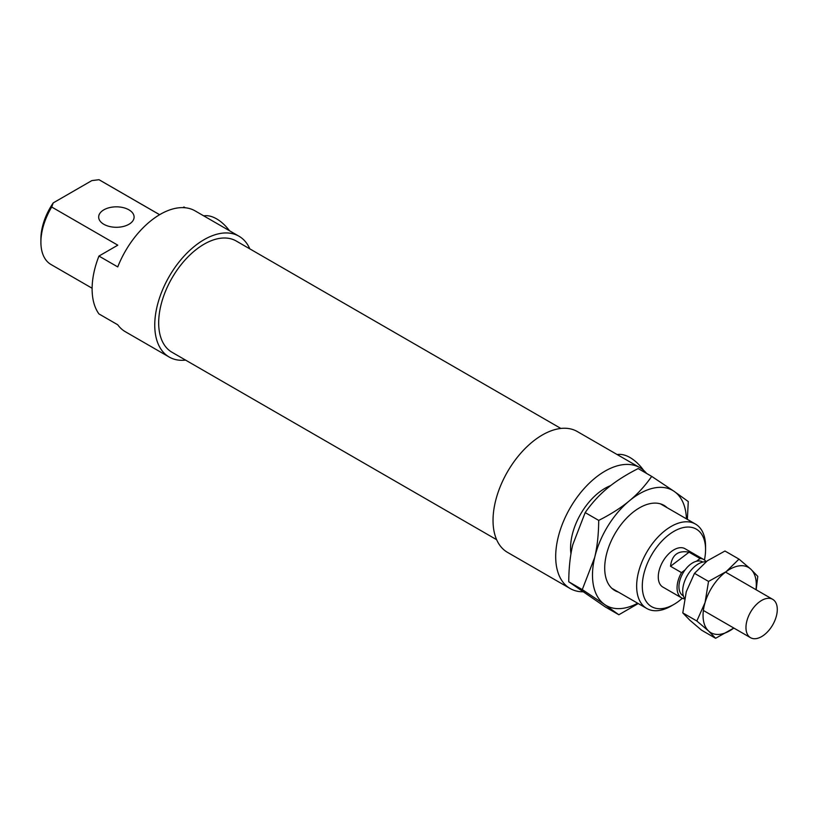 <?xml version="1.0" encoding="UTF-8"?>
<svg xmlns="http://www.w3.org/2000/svg" width="818" height="818" viewBox="0 0 818 818"><rect width="100%" height="100%" fill="white"/><g stroke="black" fill="none" stroke-linecap="round" stroke-linejoin="round"><path stroke-width="1.23" d="M249.827 248.866A69.765 40.276 120 0 0 238.968 236.208L195.124 210.891A69.765 40.276 120 0 0 117.741 266.913L98.947 256.065L117.792 245.175L51.708 207.026L53.221 202.895L91.851 180.594L98.998 179.715A48.722 28.129 -60 0 1 99.714 180.103L159.633 214.694M98.998 179.715L159.612 214.715M182.843 207.629L183.938 206.995L185.297 207.772M103.855 224.296A17.72 10.225 0 0 0 123.17 226.514A17.72 10.225 0 0 0 134.101 217.056A17.72 10.225 0 0 0 116.391 206.831A17.72 10.225 0 0 0 98.671 217.056A17.72 10.225 0 0 0 103.855 224.296M92.117 288.243L50.992 264.5A48.722 28.129 -60 0 1 40.9 242.2A48.722 28.129 -60 0 1 51.708 207.026M53.221 202.895A44.745 25.828 120 0 0 40.9 238.938L40.9 242.2M98.947 256.065A69.765 40.276 120 0 0 98.947 313.928L117.741 324.777A69.765 40.276 120 0 0 125.358 331.73L169.203 357.047A69.765 40.276 120 0 0 185.594 360.114M705.566 546.363A48.722 28.129 120 0 0 695.474 524.062A48.722 28.129 120 0 0 646.741 552.191A48.722 28.129 120 0 0 646.741 608.459A48.722 28.129 120 0 0 671.108 606.046L673.93 604.41A44.745 25.828 -60 0 1 642.294 586.148A44.745 25.828 -60 0 1 673.93 531.352A44.745 25.828 -60 0 1 705.566 549.624L705.566 546.363M705.566 549.624A44.745 25.828 -60 0 1 704.431 559.962M682.314 598.265A44.745 25.828 -60 0 1 673.93 604.41M610.668 485.595A48.722 28.129 120 0 0 570.964 553.786M706.159 561.69A22.147 12.791 120 0 0 703.797 559.553L685.003 548.704A22.147 12.791 120 0 0 662.856 561.496A22.147 12.791 120 0 0 662.856 587.068L681.65 597.917A22.147 12.791 120 0 0 684.523 598.878M617.201 454.573A33.221 19.182 60 0 1 643.592 470.319M203.743 215.87A33.221 19.182 60 0 1 229.49 230.737M238.968 236.208A69.765 40.276 120 0 0 169.203 276.484A69.765 40.276 120 0 0 169.203 357.047M560.872 428.448L236.208 241.003A64.233 37.086 120 0 0 171.974 278.089A64.233 37.086 120 0 0 171.974 352.251L496.638 539.696M646.588 473.428A69.765 40.276 120 0 0 639.901 467.681L577.252 431.515A69.765 40.276 120 0 0 507.487 471.792A69.765 40.276 120 0 0 507.487 552.355L570.136 588.52A69.765 40.276 120 0 0 582.62 591.792M639.901 467.681A69.765 40.276 120 0 0 570.136 507.958A69.765 40.276 120 0 0 570.136 588.52M670.525 566.281C671.936 554.849 678.122 550.156 689.093 552.191L700.055 558.52L696.445 561.26A19.489 11.258 120 0 0 685.106 569.87L681.496 572.61L670.525 566.281L689.093 552.191M703.797 559.553A22.147 12.791 120 0 0 700.055 558.52M702.846 562.078L702.468 561.854A19.489 11.258 120 0 0 696.445 561.26M681.496 572.61A22.147 12.791 120 0 0 681.65 597.917M685.106 569.87A19.489 11.258 120 0 0 682.979 595.616L683.357 595.831M706.016 561.792A22.147 12.791 120 0 0 687.365 575.453A22.147 12.791 120 0 0 684.584 598.551M777.1 606.782A22.147 12.791 120 0 0 772.703 599.338A22.147 12.791 120 0 0 750.556 612.13A22.147 12.791 120 0 0 750.556 637.703A22.147 12.791 120 0 0 768.726 630.535A22.147 12.791 120 0 0 777.1 606.782M651.701 476.383L674.185 491.393A66.442 38.364 120 0 0 629.4 500.81A66.442 38.364 120 0 0 594.696 557.416A66.442 38.364 120 0 0 604.758 604.594L582.283 589.594L594.696 557.416C597.273 546.608 598.612 534.277 598.715 520.401C610.903 514.236 621.138 507.702 629.4 500.81C637.703 493.939 645.136 485.8 651.701 476.383L638.173 468.571C625.975 474.737 615.75 481.27 607.477 488.152C599.185 495.023 591.751 503.172 585.177 512.589L572.764 544.757C570.187 555.565 568.847 567.907 568.745 581.772L605.31 606.946L618.848 614.758L604.758 604.594A66.442 38.364 120 0 0 637.692 603.234M638.245 603.551L618.848 614.758M686.425 518.837A66.442 38.364 120 0 0 674.185 491.393L688.265 501.546L687.376 519.389M568.745 581.772L582.283 589.594M585.177 512.589L598.715 520.401M618.398 592.089A49.172 28.385 -60 0 1 613.786 589.88A49.172 28.385 -60 0 1 604.707 568.06A49.172 28.385 -60 0 1 639.471 507.845A49.172 28.385 -60 0 1 667.13 507.692M696.834 621.005L705.055 602.59A37.648 21.738 120 0 0 708.592 631.015L696.834 621.005L682.795 612.907L689.799 620.167L701.568 630.177L715.607 638.285L708.592 631.015A37.648 21.738 120 0 0 733.214 628.5A37.648 21.738 120 0 0 733.828 628.05L715.607 638.285M708.531 581.424L726.149 571.649A37.648 21.738 120 0 0 705.055 602.59L708.531 581.424L694.492 573.326L686.261 591.741L682.795 612.907M726.149 571.649L739.002 559.123L750.76 569.134A37.648 21.738 120 0 0 726.149 571.649M755.975 589.686A37.648 21.738 120 0 0 750.76 569.134L757.775 576.393L756.169 589.788M739.002 559.123L724.963 551.015L707.355 560.79L694.492 573.326M611.813 588.295L646.741 608.459M660.545 503.898L695.474 524.062M703.378 610.463L750.556 637.703M725.525 572.099L772.703 599.338"/></g></svg>
